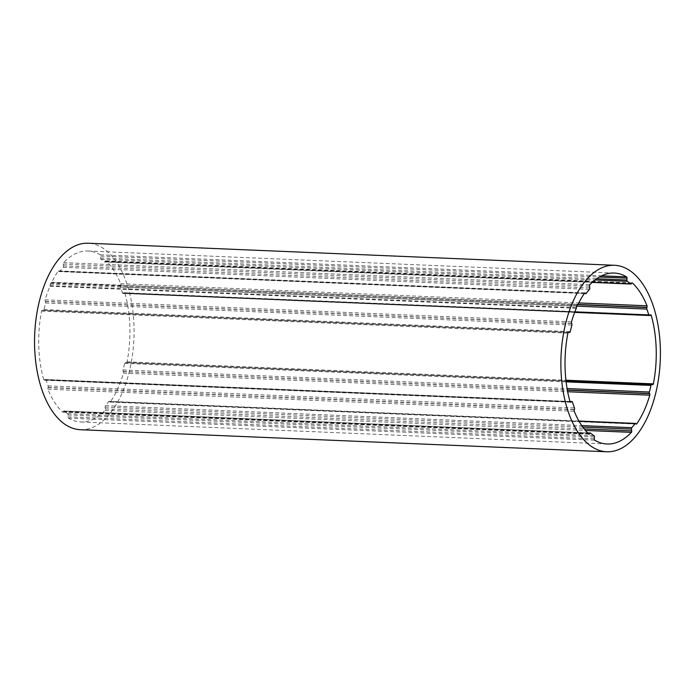 <?xml version="1.0" encoding="UTF-8"?>
<svg xmlns="http://www.w3.org/2000/svg" width="695" height="695" viewBox="0 0 695 695"><rect width="100%" height="100%" fill="white"/><g stroke="black" fill="none" stroke-linecap="round" stroke-linejoin="round"><path stroke-width="0.52" stroke-dasharray="3.48 2.61" d="M126.334 362.694A1.242 0.66 92.4 0 0 126.377 362.703A1.242 0.66 92.4 0 0 127.046 361.826A85.546 45.523 92.4 0 0 124.944 293.386A1.242 0.66 92.4 0 0 124.405 292.769A1.242 0.66 92.4 0 0 124.179 292.83L123.215 293.403A1.242 0.66 -87.6 0 1 122.998 293.464A1.242 0.66 -87.6 0 1 122.468 292.882A81.819 43.533 92.4 0 0 120.487 287.044A1.242 0.66 -87.6 0 1 120.548 285.515L120.643 285.298A1.242 0.66 92.4 0 0 120.687 283.742A83.991 44.688 92.4 0 0 106.109 260.964A1.242 0.66 92.4 0 0 105.831 260.842A1.242 0.66 92.4 0 0 105.284 261.311L105.188 261.529A1.242 0.66 -87.6 0 1 104.641 261.998A1.242 0.66 -87.6 0 1 104.389 261.885A81.819 43.533 92.4 0 0 100.949 259.261A1.242 0.66 -87.6 0 1 100.549 257.984L100.688 256.116A1.242 0.66 92.4 0 0 100.262 254.822A85.546 45.523 92.4 0 0 87.891 250.999A85.546 45.523 92.4 0 0 63.566 262.64A1.242 0.66 92.4 0 0 63.228 264.091L63.48 265.872A1.242 0.66 -87.6 0 1 63.158 267.306A81.819 43.533 92.4 0 0 59.926 271.345A1.242 0.66 -87.6 0 1 59.501 271.606A1.242 0.66 -87.6 0 1 59.118 271.328L59.006 271.163A1.242 0.66 92.4 0 0 58.615 270.894A1.242 0.66 92.4 0 0 58.171 271.163A83.991 44.688 92.4 0 0 51.778 282.292A1.242 0.66 -87.6 0 1 51.508 282.648L50.744 283.195A1.242 0.66 92.4 0 0 50.301 284.168L50.136 285.671A1.242 0.66 -87.6 0 1 49.997 286.227A83.991 44.688 92.4 0 0 45.175 299.823A1.242 0.66 92.4 0 0 45.314 301.335L45.427 301.508A1.242 0.66 -87.6 0 1 45.575 302.985A81.819 43.533 92.4 0 0 43.976 309.588A1.242 0.66 -87.6 0 1 43.316 310.422A1.242 0.66 -87.6 0 1 43.272 310.422L42.282 310.257A1.242 0.66 92.4 0 0 42.239 310.257A1.242 0.66 92.4 0 0 41.57 311.125A85.546 45.523 92.4 0 0 43.681 379.574A1.242 0.66 92.4 0 0 44.219 380.191A1.242 0.66 92.4 0 0 44.437 380.13L45.401 379.557A1.242 0.66 -87.6 0 1 45.618 379.496A1.242 0.66 -87.6 0 1 46.148 380.078A81.819 43.533 92.4 0 0 48.129 385.916A1.242 0.66 -87.6 0 1 48.077 387.436L47.972 387.654A1.242 0.66 92.4 0 0 47.929 389.209A83.991 44.688 92.4 0 0 62.515 411.987A1.242 0.66 92.4 0 0 62.785 412.118A1.242 0.66 92.4 0 0 63.332 411.649L63.427 411.431A1.242 0.66 -87.6 0 1 63.975 410.962A1.242 0.66 -87.6 0 1 64.227 411.066A81.819 43.533 92.4 0 0 67.667 413.69A1.242 0.66 -87.6 0 1 68.067 414.976L67.928 416.835A1.242 0.66 92.4 0 0 68.353 418.129A85.546 45.523 92.4 0 0 80.733 421.952A85.546 45.523 92.4 0 0 105.049 410.319A1.242 0.66 92.4 0 0 105.397 408.86L105.136 407.088A1.242 0.66 -87.6 0 1 105.458 405.645A81.819 43.533 92.4 0 0 108.689 401.606A1.242 0.66 -87.6 0 1 109.115 401.354A1.242 0.66 -87.6 0 1 109.506 401.623L109.61 401.797A1.242 0.66 92.4 0 0 110.001 402.066A1.242 0.66 92.4 0 0 110.444 401.788A83.991 44.688 92.4 0 0 123.441 373.137A1.242 0.66 92.4 0 0 123.302 371.616L123.189 371.451A1.242 0.66 -87.6 0 1 123.041 369.966A81.819 43.533 92.4 0 0 124.64 363.363A1.242 0.66 -87.6 0 1 125.309 362.529A1.242 0.66 -87.6 0 1 125.343 362.538L652.657 384.743M80.403 429.719A93.33 49.658 92.4 0 0 133.927 338.552A93.33 49.658 92.4 0 0 88.213 243.233M127.046 361.826L565.921 380.208M124.944 293.386L649.686 315.365M124.179 292.83L650.511 314.87M123.215 293.403L649.547 315.443M125.343 362.538L566.017 380.99L125.309 362.529M124.64 363.363L566.112 381.859M122.468 292.882L574.869 311.829M120.487 287.044L576.633 306.147M120.548 285.515L51.508 282.648M120.643 285.298L578.04 304.462M120.687 283.742L578.796 302.933M106.109 260.964L631.877 282.987M105.284 261.311L631.616 283.352M105.188 261.529L631.512 283.569M104.389 261.885L592.27 282.318M100.949 259.261L595.033 279.955M100.549 257.984L596.631 278.756M100.688 256.116L599.351 277.01M100.262 254.822L601.566 275.819M63.566 262.64L589.89 284.681M63.228 264.091L589.551 286.14M63.48 265.872L589.803 287.912M63.158 267.306L589.482 289.355M59.926 271.345L586.25 293.394M59.118 271.328L584.417 293.333M59.006 271.163L584.53 293.168M58.171 271.163L584.504 293.212M51.778 282.292L578.11 304.332M50.744 283.195L577.067 305.244M50.301 284.168L576.624 306.217M50.136 285.671L576.459 307.711M49.997 286.227L576.32 308.276M45.175 299.823L571.507 321.863M45.314 301.335L571.646 323.384M45.427 301.508L571.75 323.549M45.575 302.985L571.898 325.034M43.976 309.588L570.3 331.637M43.272 310.422L568.284 332.41L43.316 310.422M42.282 310.257L568.527 332.297M41.57 311.125L567.893 333.174M43.681 379.574L570.004 401.614M44.437 380.13L570.326 402.153M45.401 379.557L569.978 401.528M46.148 380.078L572.471 402.118M48.129 385.916L574.452 407.956M48.077 387.436L574.4 409.485M47.972 387.654L574.305 409.703M47.929 389.209L574.261 411.258M62.515 411.987L588.839 434.036M63.332 411.649L588.422 433.637M63.427 411.431L588.187 433.411M64.227 411.066L590.559 433.115M67.667 413.69L593.99 435.739M68.067 414.976L594.399 437.016M67.928 416.835L594.251 438.884M68.353 418.129L594.677 440.178M105.049 410.319L585.407 430.44M105.397 408.86L584.156 428.911M105.136 407.088L582.784 427.086M105.458 405.645L581.732 425.601M108.689 401.606L579.065 421.309M109.506 401.623L635.829 423.672M109.61 401.797L635.942 423.837M110.444 401.788L635.916 423.794M123.441 373.137L567.667 391.745M123.302 371.616L567.381 390.216M123.189 371.451L567.355 390.051M123.041 369.966L567.085 388.566M652.701 384.743L126.377 362.703M650.728 314.809L124.405 292.769M574.661 312.376L122.998 293.464M632.163 282.882L105.831 260.842M592.166 282.413L104.641 261.998M614.215 273.048L87.891 250.999M584.252 293.577L59.501 271.606M584.938 292.934L58.615 270.894M568.571 332.297L42.239 310.257M570.543 402.231L44.219 380.191M569.961 401.458L45.618 379.496M589.108 434.158L62.785 412.118M587.666 432.898L63.975 410.962M607.056 444.001L80.733 421.952M578.909 421.031L109.115 401.354M636.333 424.106L110.001 402.066"/><path stroke-width="1.04" d="M652.657 384.743A1.242 0.66 92.4 0 0 652.701 384.743A1.242 0.66 92.4 0 0 653.378 383.875A85.546 45.523 92.4 0 0 651.267 315.426A1.242 0.66 92.4 0 0 650.728 314.809A1.242 0.66 92.4 0 0 650.511 314.87L649.547 315.443A1.242 0.66 -87.6 0 1 649.321 315.504A1.242 0.66 -87.6 0 1 648.8 314.922A81.819 43.533 92.4 0 0 646.819 309.084A1.242 0.66 -87.6 0 1 646.871 307.564L646.967 307.346A1.242 0.66 92.4 0 0 647.01 305.791A83.991 44.688 92.4 0 0 632.433 283.013A1.242 0.66 92.4 0 0 632.163 282.882A1.242 0.66 92.4 0 0 631.616 283.352L631.512 283.569A1.242 0.66 -87.6 0 1 630.964 284.038A1.242 0.66 -87.6 0 1 630.712 283.934A81.819 43.533 92.4 0 0 627.281 281.31A1.242 0.66 -87.6 0 1 626.873 280.024L627.012 278.165A1.242 0.66 92.4 0 0 626.586 276.871A85.546 45.523 92.4 0 0 614.215 273.048A85.546 45.523 92.4 0 0 589.89 284.681A1.242 0.66 92.4 0 0 589.551 286.14L589.803 287.912A1.242 0.66 -87.6 0 1 589.482 289.355A81.819 43.533 92.4 0 0 586.25 293.394A1.242 0.66 -87.6 0 1 585.833 293.646A1.242 0.66 -87.6 0 1 585.442 293.377L585.329 293.203A1.242 0.66 92.4 0 0 584.938 292.934A1.242 0.66 92.4 0 0 584.504 293.212A83.991 44.688 92.4 0 0 578.11 304.332A1.242 0.66 -87.6 0 1 577.832 304.688L577.067 305.244A1.242 0.66 92.4 0 0 576.624 306.217L576.459 307.711A1.242 0.66 -87.6 0 1 576.32 308.276A83.991 44.688 92.4 0 0 571.507 321.863A1.242 0.66 92.4 0 0 571.646 323.384L571.75 323.549A1.242 0.66 -87.6 0 1 571.898 325.034A81.819 43.533 92.4 0 0 570.3 331.637A1.242 0.66 -87.6 0 1 569.639 332.471A1.242 0.66 -87.6 0 1 569.596 332.462L568.614 332.306A1.242 0.66 92.4 0 0 568.571 332.297A1.242 0.66 92.4 0 0 567.893 333.174A85.546 45.523 92.4 0 0 570.004 401.614A1.242 0.66 92.4 0 0 570.543 402.231A1.242 0.66 92.4 0 0 570.76 402.17L571.724 401.597A1.242 0.66 -87.6 0 1 571.95 401.536A1.242 0.66 -87.6 0 1 572.471 402.118A81.819 43.533 92.4 0 0 574.452 407.956A1.242 0.66 -87.6 0 1 574.4 409.485L574.305 409.703A1.242 0.66 92.4 0 0 574.261 411.258A83.991 44.688 92.4 0 0 588.839 434.036A1.242 0.66 92.4 0 0 589.108 434.158A1.242 0.66 92.4 0 0 589.655 433.689L589.751 433.471A1.242 0.66 -87.6 0 1 590.298 433.002A1.242 0.66 -87.6 0 1 590.559 433.115A81.819 43.533 92.4 0 0 593.99 435.739A1.242 0.66 -87.6 0 1 594.399 437.016L594.251 438.884A1.242 0.66 92.4 0 0 594.677 440.178A85.546 45.523 92.4 0 0 607.056 444.001A85.546 45.523 92.4 0 0 631.381 432.36A1.242 0.66 92.4 0 0 631.72 430.909L631.468 429.128A1.242 0.66 -87.6 0 1 631.79 427.694A81.819 43.533 92.4 0 0 635.022 423.655A1.242 0.66 -87.6 0 1 635.439 423.394A1.242 0.66 -87.6 0 1 635.829 423.672L635.942 423.837A1.242 0.66 92.4 0 0 636.333 424.106A1.242 0.66 92.4 0 0 636.768 423.837A83.991 44.688 92.4 0 0 649.764 395.177A1.242 0.66 92.4 0 0 649.625 393.665L649.521 393.492A1.242 0.66 -87.6 0 1 649.373 392.015A81.819 43.533 92.4 0 0 650.963 385.412A1.242 0.66 -87.6 0 1 651.632 384.578A1.242 0.66 -87.6 0 1 651.675 384.578L652.657 384.743M614.536 265.281L88.213 243.233A93.33 49.658 92.4 0 0 38.529 304.757A93.33 49.658 92.4 0 0 51.195 409.485A93.33 49.658 92.4 0 0 80.403 429.719L606.726 451.767A93.33 49.658 92.4 0 0 660.25 360.601A93.33 49.658 92.4 0 0 614.536 265.281A93.33 49.658 92.4 0 0 564.861 326.806A93.33 49.658 92.4 0 0 577.519 431.526A93.33 49.658 92.4 0 0 606.726 451.767M565.921 380.208L653.378 383.875M649.686 315.365L651.267 315.426M651.632 384.578L566.017 380.99L651.589 384.578M566.112 381.859L650.963 385.412M574.869 311.829L648.8 314.922M576.633 306.147L646.819 309.084M577.858 304.671L646.871 307.564M578.04 304.462L646.967 307.346M578.796 302.933L647.01 305.791M631.877 282.987L632.433 283.013M592.27 282.318L630.712 283.934M595.033 279.955L627.281 281.31M596.631 278.756L626.873 280.024M599.351 277.01L627.012 278.165M601.566 275.819L626.586 276.871M584.417 293.333L585.442 293.377M584.53 293.168L585.329 293.203M570.326 402.153L570.76 402.17M569.978 401.528L571.724 401.597M588.422 433.637L589.655 433.689M588.187 433.411L589.751 433.471M585.407 430.44L631.381 432.36M584.156 428.911L631.72 430.909M582.784 427.086L631.468 429.128M581.732 425.601L631.79 427.694M579.065 421.309L635.022 423.655M635.916 423.794L636.768 423.837M567.667 391.745L649.764 395.177M567.381 390.216L649.625 393.665M567.355 390.051L649.521 393.492M567.085 388.566L649.373 392.015M649.321 315.504L574.661 312.376M630.964 284.038L592.166 282.413M585.833 293.646L584.252 293.577M571.95 401.536L569.961 401.458M590.298 433.002L587.666 432.898M635.439 423.394L578.909 421.031"/></g></svg>
